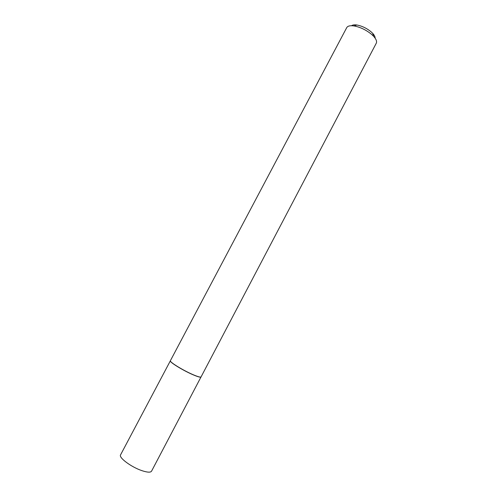 <?xml version="1.0" encoding="UTF-8"?>
<svg xmlns="http://www.w3.org/2000/svg" width="497" height="497" viewBox="0 0 497 497"><rect width="100%" height="100%" fill="white"/><g stroke="black" fill="none" stroke-linecap="round" stroke-linejoin="round"><path stroke-width="0.75" d="M192.718 374.62C182.641 370.284 169.104 361.878 170.359 360.81L120.572 454.848C118.435 457.569 131.481 467.267 142.154 470.727C147.454 472.454 150.585 472.604 151.548 471.181L201.012 376.968C200.49 377.565 197.725 376.782 192.718 374.62M192.768 374.539C182.685 370.197 169.135 361.785 170.39 360.71L346.732 27.627C347.701 25.968 350.118 25.403 353.97 25.931C360.294 27.111 366.202 29.957 371.694 34.455L373.589 36.275C376.204 39.157 377.099 41.468 376.279 43.208L201.074 376.888C200.552 377.484 197.781 376.701 192.768 374.539M351.553 25.726C352.615 24.9 354.392 24.657 356.877 25.012C361.984 25.962 366.749 28.248 371.172 31.883L372.7 33.355C374.396 35.206 375.204 36.803 375.123 38.151M356.877 25.012L353.97 25.931M372.7 33.355L373.589 36.275"/></g></svg>
